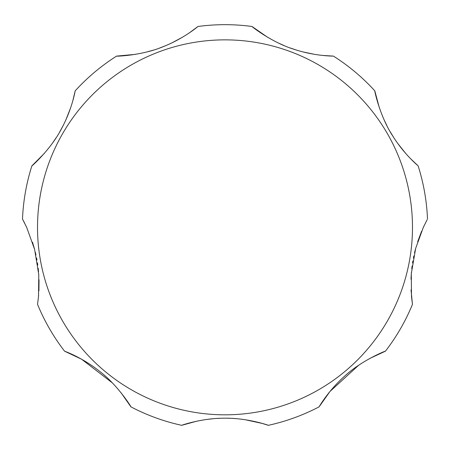 <?xml version="1.0" encoding="UTF-8"?>
<svg xmlns="http://www.w3.org/2000/svg" width="450" height="450" viewBox="0 0 450 450"><rect width="100%" height="100%" fill="white"/><g stroke="black" fill="none" stroke-linecap="round" stroke-linejoin="round"><path stroke-width="0.67" d="M421.599 231.261L417.673 241.712M415.401 249.368L414.534 252.827M413.843 255.921L413.398 258.103M412.864 261.017L412.537 262.997M412.11 265.939L411.756 268.802M411.407 272.301L410.991 279.186M411.03 289.856L412.459 304.374L411.48 296.398L411.3 273.639L415.659 248.417L423.332 227.34L427.134 219.741M358.661 365.248L329.985 391.455L319.084 406.851C318.932 407.183 327.78 391.281 344.244 376.526C361.277 360.45 386.606 350.387 385.442 351.169L369.838 358.431M196.757 421.178L181.688 425.329C180.028 425.762 201.324 418.174 223.521 418.207C246.847 417.628 269.381 425.531 268.312 425.329L262.311 423.45L245.081 419.698M236.301 418.669L232.712 418.416M229.657 418.275L227.413 418.219M224.584 418.196L222.598 418.219M219.673 418.303L216.872 418.444M213.356 418.702L206.415 419.484M112.399 382.916L81.608 359.229L64.558 351.169C64.204 351.073 81.399 357.03 98.786 370.682C117.579 384.666 131.884 407.858 130.916 406.851L121.056 392.738M38.52 296.387L38.621 295.296M38.919 290.902L39.032 279.737M38.548 271.761L38.177 268.217M37.772 265.089L37.44 262.839M36.962 260.027L36.574 257.951M35.966 255.037L35.325 252.253M34.459 248.85L32.496 242.235M72.793 100.856L75.195 90.838C75.223 90.489 72.332 108.506 61.881 128.014C51.362 148.928 31.056 166.984 31.883 165.859A202.669 202.669 0 0 0 22.5 219.066L26.668 227.34L34.605 249.401L38.779 274.674L38.52 296.387L37.541 304.374A202.669 202.669 0 0 0 64.558 351.169M130.916 406.851A202.669 202.669 0 0 0 181.688 425.329M268.312 425.329A202.669 202.669 0 0 0 319.084 406.851M385.442 351.169A202.669 202.669 0 0 0 412.459 304.374M423.849 226.237L423.382 227.239M410.642 158.771L418.118 165.859C418.41 166.061 404.252 154.547 392.58 135.737C379.727 116.173 374.243 89.561 374.805 90.838L379.305 107.64M384.047 119.711L386.955 125.781M390.285 131.912L393.93 137.863M397.733 143.421L405.816 153.557M322.431 55.412L333.416 56.109C333.619 56.076 315.056 56.346 293.738 49.202C271.401 42.289 250.785 25.836 252.017 26.482L267.587 37.254M278.128 42.891L284.085 45.568M290.278 47.992L296.578 50.113M302.867 51.891L314.561 54.354M189.124 33.008L197.983 26.482C198.118 26.325 184.072 38.464 163.148 46.693C141.598 55.755 115.228 56.402 116.584 56.109L135.439 54.354M147.133 51.891L153.422 50.113M159.722 47.992L165.915 45.568M171.872 42.891L182.413 37.254M31.883 165.859L44.184 153.557M52.267 143.421L56.07 137.863M59.715 131.912L63.045 125.781M65.953 119.711L70.695 107.64M24.694 223.245L22.826 219.667M427.5 219.066A202.669 202.669 0 0 0 418.118 165.859M374.805 90.838A202.669 202.669 0 0 0 333.416 56.109M252.017 26.482A202.669 202.669 0 0 0 197.983 26.482M116.584 56.109A202.669 202.669 0 0 0 75.195 90.838M412.481 227.34A187.481 187.481 0 0 0 225 39.859A187.481 187.481 0 0 0 37.519 227.34A187.481 187.481 0 0 0 225 414.821A187.481 187.481 0 0 0 412.481 227.34"/></g></svg>
